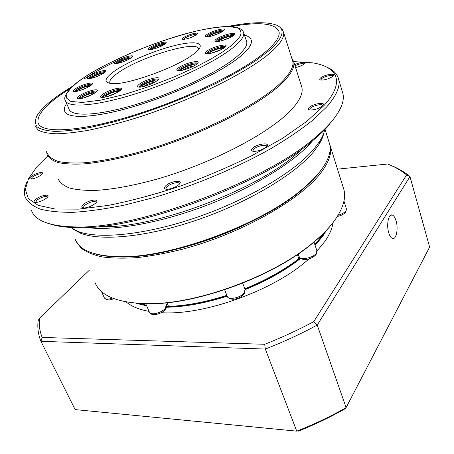 <?xml version="1.0" encoding="UTF-8"?>
<svg xmlns="http://www.w3.org/2000/svg" width="454" height="454" viewBox="0 0 454 454"><rect width="100%" height="100%" fill="white"/><g stroke="black" fill="none" stroke-linecap="round" stroke-linejoin="round"><path stroke-width="0.68" d="M322.834 135.491L323.123 135.74M323.884 166.113L319.151 172.781C301.848 194.698 259.597 221.353 212.12 238.463C164.637 255.585 118.522 260.88 95.232 253.882C101.94 255.852 110.191 256.89 119.992 256.992L119.016 256.686C93.83 255.994 79.24 250.182 75.233 239.264M76.062 241.125L80.897 247.963C85.925 251.862 92.917 254.819 101.855 256.851C111.883 258.269 123.573 258.53 136.926 257.634C151.08 256.033 166.192 253.247 182.27 249.269C239.922 234.128 299.498 200.509 320.314 173.559C328.73 162.702 332.033 153.48 330.217 145.899L329.428 143.379M94.937 282.292C100.147 295.883 117.694 303.011 147.573 303.681L151.568 303.624C199.368 303.141 271.827 276.378 310.479 244.74C321.194 236.176 329.428 227.817 335.177 219.662C343.111 208.131 346.033 198.143 343.939 189.704L343.059 186.883M299.981 257.912L298.834 258.769L297.37 254.569M323.197 234.366L314.883 244.723M314.826 244.553L322.715 235.053L324.786 231.96M75.478 230.802L75.523 230.422L75.478 230.802M148.1 303.822L152.073 303.771C199.664 303.289 271.747 276.668 310.218 245.171C321.466 236.171 329.967 227.414 335.716 218.896M244.825 288.818C265.755 280.266 283.756 270.249 298.834 258.769M166.958 302.761L168.508 306.393C186.293 305.769 205.736 302.086 226.835 295.355M168.508 306.393L167.997 306.666L166.72 306.28M138.623 303.42L146.347 305.133M299.532 258.598C284.425 270.3 266.237 280.504 244.973 289.204M226.983 295.736C205.566 302.551 185.902 306.195 167.997 306.666M326.693 229.968L322.981 235.859L315.099 245.37M316.988 251.062L324.843 241.471C329.542 234.673 332.283 228.356 333.06 222.528M396.047 220.752C395.082 217.579 393.851 215.684 392.347 215.077C388.579 213.323 386.189 224.872 388.755 232.874C389.725 235.989 390.939 237.839 392.409 238.435C396.24 240.155 398.544 228.657 396.047 220.752M126.161 301.95C131.399 306.41 139.032 309.549 149.065 311.365M161.238 312.67C204.045 315.768 275.277 289.941 308.947 258.854M337.504 169.155L387.648 164.013C395.008 166.902 401.319 170.545 406.591 174.955L313.759 321.625C298.193 329.996 281.838 337.543 264.699 344.28L42.182 337.447C39.731 331.403 38.806 325.013 39.407 318.271L89.387 270.17M300.968 258.15C285.611 270.204 267.003 280.697 245.137 289.641M227.159 296.178C205.066 303.21 184.863 306.904 166.539 307.25M146.687 305.917L135.871 303.215M39.407 318.271L38.068 320.921C37.341 328.1 38.295 334.899 40.928 341.317L42.182 337.447M75.165 409.599L296.734 431.152C314.089 424.359 330.552 416.505 346.118 407.596L317.221 325.058C300.792 333.968 283.495 341.964 265.329 349.058L296.734 431.152L75.165 409.599L40.928 341.317L265.329 349.058L264.699 344.28M406.591 174.955L409.973 176.578L317.221 325.058L313.759 321.625M297.938 431.3C314.259 424.859 329.774 417.453 344.484 409.094L346.118 407.596L429.626 247.072L409.973 176.578C404.775 172.174 398.567 168.508 391.342 165.574M328.912 141.744L329.7 144.253C331.505 151.801 328.191 160.994 319.752 171.822C315.621 176.998 310.303 182.349 303.788 187.888C263.428 223.828 170.006 258.491 119.016 256.686M323.85 132.874C323.186 136.399 321.58 140.229 319.031 144.355L313.379 152.056C294.918 174.291 248.945 202.041 198.67 219.447C148.379 236.874 101.662 241.432 80.823 233.328L73.015 229.162M324.695 129.77C323.991 133.226 322.391 136.972 319.894 141.001L314.162 148.77C295.446 171.215 248.673 199.385 197.518 217.103C146.353 234.854 98.927 239.547 77.901 231.404L69.49 226.784M312.761 140.57L311.87 141.625C294.374 162.095 253.36 187.57 206.422 205.435C159.479 223.289 112.433 231.324 86.408 227.46M342.157 91.072L342.969 93.785C344.603 101.276 340.687 110.668 331.233 121.967C327.118 126.774 321.948 131.802 315.734 137.051C266.827 181.055 136.376 229.611 75.262 226.932C49.747 226.313 35.157 220.837 31.502 210.508M35.548 202.473L36.916 200.078C41.864 196.923 45.394 195.884 47.5 196.974L47.528 197.093M166.136 189.261L165.841 188.824L166.879 186.77C169.995 183.615 179.137 181.288 179.495 183.575L179.523 183.955M309.741 109.964L310.116 108.506C312.426 105.742 322.573 103.342 322.715 105.544L322.726 105.742M326.653 67.09C333.486 69.933 337.521 74.144 338.758 79.728C340.29 86.89 336.238 95.981 326.608 107.002L312.931 120.06C301.371 129.305 287.495 138.748 271.293 148.401C237.272 167.634 194.437 185.607 153.571 197.655L124.101 205.174C105.493 208.948 88.723 211.32 73.792 212.285C60.149 212.466 48.919 211.388 40.1 209.056C32.722 206.088 27.779 202.189 25.276 197.354C23.693 192.871 24.238 187.803 26.917 182.15M320.972 80.069L321.364 78.979C323.441 76.584 332.896 74.252 332.975 76.13L332.986 76.187M253.122 151.318L252.872 150.898L253.587 149.321C256.3 146.239 266.333 143.85 266.583 146.245L266.6 146.585M83.44 208.006L83.218 207.677L84.575 205.373C89.915 201.831 93.802 200.759 96.242 202.143L96.282 202.416M30.991 179.012L32.336 177.043C36.893 174.245 40.117 173.275 42.001 174.143L42.006 174.154M46.365 198.211C42.75 200.776 39.175 202.2 35.645 202.473C33.517 202.28 33.579 201.218 35.832 199.3C40.752 195.22 51.166 193.41 47.318 197.342L46.365 198.211M179.001 184.511L178.887 184.625C175.21 187.508 171.147 189.074 166.697 189.307C164.042 189.051 163.684 187.911 165.625 185.896C170.687 180.828 184.625 179.324 179.001 184.511M322.862 105.595L322.363 106.077C318.492 108.733 314.35 110.038 309.934 109.993C308.192 109.703 307.852 108.943 308.913 107.717C312.341 103.705 326.857 101.452 322.862 105.595M294.674 64.718C299.492 62.136 306.864 61.511 304.123 63.957L304.078 64.003C302.092 65.586 299.254 66.761 295.571 67.532M293.698 61.591L312.59 62.845C337.305 66.687 345.693 81.538 324.162 105.402L306.864 121.292L282.445 138.368L251.913 155.643C229.02 166.919 204.964 177.145 179.75 186.316C154.615 194.556 130.843 200.906 108.427 205.367L78.69 209.135L55.002 209.01L38.164 205.327L28.369 198.602L25.356 189.46L28.557 178.524L37.222 166.391L47.727 156.011M333.145 76.028L332.856 76.306C329.127 78.837 325.149 80.091 320.921 80.063C319.605 79.819 319.383 79.217 320.257 78.258C323.31 74.819 336.732 72.458 333.145 76.028M266.515 146.676L266.004 147.158C262.191 149.922 258.048 151.324 253.587 151.375C251.3 151.074 250.875 150.104 252.322 148.464C256.499 143.822 271.271 141.898 266.515 146.676M95.317 203.403C91.663 206.178 87.832 207.716 83.82 208.023C81.26 207.813 81.118 206.644 83.388 204.527C88.649 199.788 100.743 198.177 95.834 202.921L95.317 203.403M40.928 175.131C37.41 177.497 34.061 178.791 30.878 179.012C29.209 178.819 29.362 177.928 31.343 176.339C35.747 172.866 45.077 170.965 41.967 174.2L40.928 175.131M291.599 57.59L293.732 61.761C294.913 67.232 290.935 74.445 281.798 83.394C259.546 105.232 200.191 135.428 144.781 151.653C121.246 158.338 100.902 162.43 83.74 163.928C73.315 164.427 64.752 163.968 58.05 162.555C52.471 160.648 48.811 157.986 47.085 154.57L46.609 151.653M301.274 85.477L301.887 87.406C303.249 93.416 299.504 101.106 290.651 110.492C269.12 133.385 210.849 163.877 156.006 179.392C132.693 185.765 112.467 189.443 95.317 190.43C84.881 190.584 76.266 189.772 69.473 187.99C63.787 185.714 59.996 182.695 58.112 178.927M292.211 59.525L292.762 61.262C293.937 66.693 289.964 73.86 280.839 82.764C258.666 104.454 199.635 134.446 144.565 150.58C121.173 157.232 100.947 161.312 83.894 162.81C73.537 163.315 65.024 162.867 58.367 161.476C52.817 159.587 49.191 156.948 47.477 153.566M280.351 27.768L282.502 29.862L283.58 32.421C284.556 37.239 280.311 43.845 270.851 52.25C247.867 72.719 187.604 102.349 131.915 119.294C116.423 123.857 102.008 127.5 88.666 130.23C76.176 132.398 65.41 133.584 56.37 133.794C48.43 133.465 42.449 132.279 38.431 130.236L35.089 126.172L35.015 121.944M228.033 26.423C251.051 21.94 267.275 21.537 276.713 25.225C285.81 29.289 283.302 37.722 269.188 50.525L255.806 60.666C244.649 67.952 231.529 75.449 216.444 83.161C185.011 98.535 147.3 112.785 114.243 121.808L91.141 127.262C77.169 129.821 65.285 131.2 55.484 131.399C47.034 130.939 40.979 129.452 37.307 126.95C34.986 123.942 34.867 120.208 36.956 115.747C41.166 108.807 49.906 100.936 63.18 92.134L73.1 85.868M70.71 88.161L65.098 91.782C45.735 104.647 36.717 114.97 38.045 122.767L38.289 123.397M231.205 26.514C259.688 21.503 275.646 23.256 279.074 31.774C280.016 36.445 275.816 42.875 266.481 51.069C243.957 70.869 185.538 99.454 131.688 115.866C77.759 132.369 40.82 133.59 38.034 122.733C36.706 114.941 45.723 104.613 65.081 91.748L70.813 88.053M244.49 35.196C248.474 36.161 250.744 37.892 251.312 40.383C252.112 44.225 248.469 49.543 240.399 56.336C221.904 71.863 177.077 93.428 136.234 105.793C95.323 118.233 66.738 119.351 64.582 110.855C63.991 108.801 64.672 106.338 66.63 103.478M64.774 111.383C67.828 119.464 96.844 117.949 137.46 105.464C178.019 93.042 222.097 71.743 240.41 56.375C248.486 49.577 252.123 44.259 251.323 40.417L251.164 39.833M246.374 40.798L246.732 41.847C247.498 45.542 243.974 50.655 236.154 57.193C218.391 71.999 175.8 92.434 137.057 104.153C98.251 115.935 71.045 117.024 68.991 108.932L65.62 101.14M223.13 31.037C219.832 33.658 209.198 37.336 206.201 36.893C204.788 36.706 204.879 36.008 206.468 34.799C211.678 30.741 228.266 26.65 223.652 30.611L223.13 31.037M223.697 30.571C223.135 28.965 211.189 32.609 207.518 35.486L206.371 36.905M224.673 47.46C221.183 50.366 210.003 54.253 206.479 53.799C204.703 53.583 204.726 52.749 206.536 51.302C212.319 46.603 230.638 42.415 225.071 47.131L224.673 47.46M225.309 46.91C225.008 44.833 211.746 48.726 207.677 52.062L206.439 53.742M157.141 80.63C153.248 83.695 142.732 87.486 139.094 87.145C136.96 86.924 137.074 85.908 139.423 84.098C145.995 79.007 163.599 75.029 157.93 79.983L157.141 80.63M158.264 79.654C158.026 77.475 145.218 81.283 140.592 84.887L138.918 87.037M95.232 92.735C89.234 96.367 83.65 98.422 78.474 98.887C76.499 98.694 76.794 97.678 79.359 95.839C85.891 91.146 101.282 87.378 96.543 91.685L95.232 92.735M96.719 91.504C96.265 89.756 85.068 93.269 80.449 96.588L78.48 98.864M104.028 73.026C98.285 76.38 93.053 78.275 88.326 78.707C86.759 78.531 87.077 77.674 89.285 76.147C95.13 72.067 109.283 68.389 105.3 72.027L104.028 73.026M105.305 72.016C104.658 70.654 94.432 73.945 90.289 76.834L88.524 78.712M164.649 44.237C161.21 46.751 151.557 50.15 148.901 49.787C147.55 49.617 147.766 48.901 149.536 47.642C154.82 43.828 169.484 40.02 165.534 43.527L164.649 44.237M165.494 43.567C164.802 42.256 154.264 45.599 150.524 48.306L149.15 49.798M193.682 54.026C177.196 67.203 126.933 85.301 111.866 83.598C103.223 82.583 104.267 78.281 115.01 70.699C128.63 61.364 155.098 50.298 175.289 45.406C195.555 40.429 206.326 42.716 196.667 51.574L193.682 54.026M198.67 49.503L198.619 49.038C197.575 39.572 139.974 56.977 118.114 72.805C112.121 76.981 109.346 80.245 109.794 82.594L110.26 83.445M196.349 34.776C191.696 37.523 187.269 39.067 183.07 39.402C181.98 39.26 182.099 38.698 183.433 37.716C187.661 34.544 200.367 31.32 196.923 34.317L196.349 34.776M196.741 34.476C195.873 33.517 187.275 36.263 184.449 38.386L183.478 39.413M130.996 58.055C125.338 61.347 120.151 63.202 115.435 63.617C114.011 63.447 114.283 62.675 116.252 61.301C121.774 57.414 135.967 53.703 132.091 57.198L130.996 58.055M132.057 57.227C131.371 55.938 121.15 59.219 117.24 61.971L115.674 63.628M90.425 85.766C84.558 89.251 79.183 91.214 74.297 91.663C72.532 91.475 72.861 90.539 75.29 88.836C81.504 84.472 96.072 80.772 91.787 84.688L90.425 85.766M91.867 84.609C91.299 83.093 80.733 86.464 76.334 89.557L74.416 91.668M119.385 91.152C113.284 94.931 107.467 97.054 101.929 97.536C99.806 97.326 100.016 96.282 102.559 94.392C109.244 89.421 125.741 85.562 120.48 90.261L119.385 91.152M120.758 89.983C120.423 87.985 108.41 91.657 103.694 95.17L101.815 97.462M196.565 64.247C192.871 67.266 181.895 71.142 178.229 70.733C176.231 70.512 176.271 69.581 178.343 67.941C184.568 62.953 202.876 58.85 197.087 63.81L196.565 64.247M197.405 63.503C197.184 61.296 183.887 65.189 179.512 68.719L178.082 70.637M233.679 35.457C230.331 38.215 219.288 42.023 216.019 41.558C214.453 41.359 214.498 40.61 216.144 39.316C221.558 34.964 239.201 30.781 234.088 35.117L233.679 35.457C230.808 34.952 220.746 38.369 217.557 40.934L216.83 41.575M234.224 34.992C233.787 33.148 221.053 36.95 217.239 40.037L216.098 41.564M223.067 31.082C218.096 31.474 213.017 33.233 207.824 36.348L207.172 36.893M224.809 47.352C221.989 46.66 211.422 50.212 208.011 52.987L207.115 53.816M157.833 80.069C155.126 79.314 144.849 82.827 140.961 85.829L139.554 87.151M96.214 91.986C91.685 92.23 86.555 94.063 80.823 97.479L79.195 98.876M104.675 72.555C100.379 72.998 95.698 74.7 90.63 77.662L89.359 78.667M164.813 44.117C160.33 44.611 155.677 46.28 150.836 49.117L150.019 49.758M131.388 57.777C127.052 58.265 122.444 59.934 117.569 62.783L116.542 63.577M91.294 85.125C86.93 85.483 82.066 87.242 76.698 90.408L75.194 91.634M120.304 90.425C115.532 90.545 110.123 92.434 104.074 96.095L102.479 97.536M196.957 63.923C194.198 63.134 183.547 66.721 179.863 69.666L178.723 70.75M221.66 31.996C218.13 31.996 214.106 33.318 209.583 35.951L208.823 36.689M223.243 48.442C222.068 47.33 212.795 50.224 209.924 52.585L208.999 53.64M156.227 81.272C155.245 80.029 146.143 82.889 142.834 85.465L141.557 86.958M154.366 82.373C150.779 82.832 147.323 84.126 144.003 86.26L143.674 86.515M94.738 93.07C91.657 92.849 87.577 94.211 82.503 97.156L81.028 98.626M92.65 94.296L83.394 98.047M103.336 73.469C100.277 73.542 96.56 74.831 92.19 77.333L90.97 78.406M163.497 44.963C160.256 45.116 156.573 46.382 152.436 48.76L151.562 49.514M130.077 58.64C126.95 58.782 123.301 60.053 119.124 62.442L118.097 63.322M89.898 86.112C86.85 86.067 82.986 87.389 78.298 90.085L76.902 91.373M118.749 91.589C115.583 91.192 111.287 92.576 105.856 95.754L104.42 97.309M116.82 92.741L106.622 96.816M195.345 65.092C194.329 63.832 184.909 66.755 181.793 69.28L180.698 70.574M193.444 66.188C189.715 66.659 186.219 67.947 182.962 70.064L182.849 70.154M232.17 36.468C230.797 35.582 222.063 38.374 219.407 40.531L218.595 41.388M319.151 172.781C315.048 177.923 309.764 183.246 303.3 188.745C263.229 224.441 170.636 258.791 119.992 256.992M302.165 148.742C265.528 186.81 152.448 230.218 99.744 226.438M329.956 124.078C325.881 128.84 320.774 133.817 314.633 139.015C266.311 182.542 137.925 230.326 77.464 227.641C66.352 227.533 57.3 226.347 50.309 224.072M295.009 65.768C299.526 63.679 302.546 63.095 304.055 64.025M279.085 31.808C275.669 23.302 259.756 21.542 231.347 26.525M219.186 33.273L211.519 36.076M221.2 49.565L211.275 53.192M100.805 74.853L93.774 77.662M160.744 46.382L154.559 48.743M127.375 60.07L121.059 62.538M87.594 87.429L79.49 90.704M229.917 37.659L221.07 40.866M101.429 291.44L104.329 297.796C105.373 299.481 108.08 299.578 112.461 298.079M145.706 303.675L149.383 312.091C150.274 315.729 161.425 313.152 165.239 308.397L166.408 304.555M242.669 283.154L245.137 289.635L244.263 293.823C242.578 295.985 240.126 297.574 236.909 298.59C234.979 299.481 229.015 300.037 227.204 296.292C228.044 300.446 240.682 297.903 244.212 292.824L245.041 289.38M313.941 241.92L316.92 250.767L316.302 254.127C313.112 258.939 301.399 262.162 299.067 256.408C299.708 260.596 313.232 258.122 316.279 253.207L316.835 250.517M338.071 215.247C341.794 214.22 344.404 212.75 345.903 210.832L346.357 208.732M164.382 310.003L165.409 308.198M232.908 47.755C214.952 62.289 172.094 82.645 133.226 94.551C94.296 106.514 67.13 107.995 65.228 100.232C62.936 97.23 68.645 87.389 84.103 77.498C108.347 61.398 149.922 43.669 185.238 33.88C205.146 28.466 222.687 25.719 233.208 26.684C240.631 27.955 242.918 30.214 243.69 32.824C244.405 36.36 240.813 41.337 232.908 47.755M230.558 46.217L222.653 51.904L211.116 58.952L195.186 67.34L174.603 76.709L150.217 86.198L124.385 94.477L100.601 100.164L82.18 102.445L70.83 101.424L66.312 97.922L67.113 93.008L71.403 87.554L77.623 82.157L84.671 77.123C94.131 70.484 111.031 61.84 135.383 51.189C155.393 42.954 176.107 36.144 197.53 30.764C210.537 28.017 221.212 26.61 229.548 26.525L237.953 28.074C240.909 30.123 241.681 32.767 240.268 36.014C237.992 39.379 234.758 42.778 230.558 46.217M84.052 79.047C94.999 71.828 108.461 64.621 124.441 57.437M113.835 298.619C109.601 300.576 106.457 300.349 104.392 297.932M165.704 302.892L166.504 304.77C166.981 306.371 166.584 307.931 165.313 309.458C161.539 314.242 151.222 316.693 149.457 312.273M343.945 201.071L346.419 208.931L345.908 211.717C344.115 214.101 341.26 215.678 337.333 216.444M343.939 189.704L330.217 145.899M310.218 245.171L310.479 244.74M152.073 303.771L151.568 303.624M224.645 289.76L227.204 296.292M298.227 253.99L299.067 256.408M392.347 215.077L390.837 215.173M79.166 232.238L79.405 232.76M325.053 129.413L329.7 144.253M319.031 144.355L319.894 141.001M338.758 79.728L342.969 93.785M293.732 61.761L301.887 87.406M283.58 32.421L292.762 61.262M243.69 32.824L246.732 41.847M109.794 82.594L109.982 83.054M222.142 49.072L221.847 48.226M303.3 188.745L303.788 187.888M320.235 140.445L320.609 141.62M80.823 233.328L77.901 231.404M314.633 139.015L315.734 137.051M77.464 227.641L75.262 226.932"/></g></svg>
